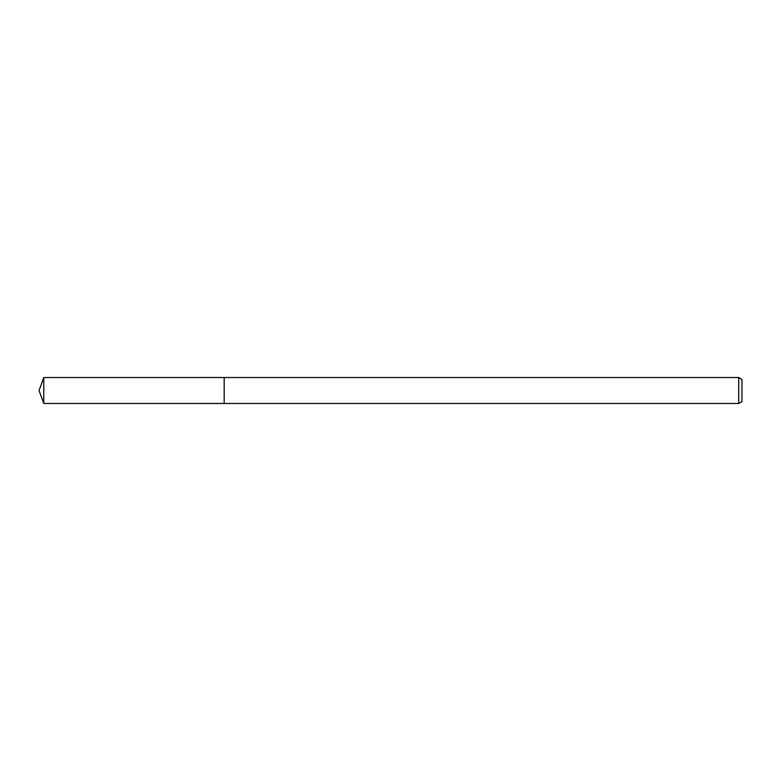 <?xml version="1.0" encoding="UTF-8"?>
<svg xmlns="http://www.w3.org/2000/svg" width="781" height="781" viewBox="0 0 781 781"><rect width="100%" height="100%" fill="white"/><g stroke="black" fill="none" stroke-linecap="round" stroke-linejoin="round"><path stroke-width="1.17" d="M224.186 403.474L224.186 377.526L738.709 377.526L741.95 379.4L741.95 401.6L738.709 403.474L224.186 403.474L224.176 377.526L224.176 403.484L43.775 403.474L43.775 377.526L224.176 377.516M738.709 403.474L738.709 377.526M43.775 377.526L39.05 390.5L43.775 403.474"/></g></svg>
